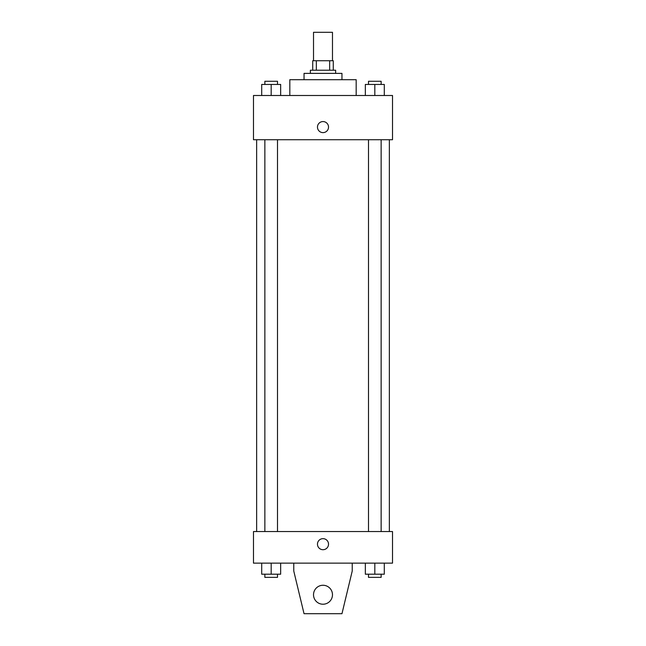 <?xml version="1.0" encoding="UTF-8"?>
<svg xmlns="http://www.w3.org/2000/svg" width="646" height="646" viewBox="0 0 646 646"><rect width="100%" height="100%" fill="white"/><g stroke="black" fill="none" stroke-linecap="round" stroke-linejoin="round"><path stroke-width="0.97" d="M332.48 60.74L332.48 32.3L313.52 32.3L313.52 60.74M316.346 70.22L316.346 60.74L312.729 60.74L312.729 70.22L312.729 60.74M316.346 60.74L333.271 60.74L333.271 70.22M329.654 70.22L329.654 60.74M310.363 73.378L310.363 70.22L335.637 70.22L335.637 73.378M304.04 79.7L304.04 73.378L341.96 73.378L341.96 79.7M289.82 95.495L289.82 79.7L356.18 79.7L356.18 95.495M253.482 95.495L392.518 95.495L392.518 139.73L253.482 139.73L253.482 95.495M323 132.624A5.531 5.531 0 0 1 318.212 124.331A5.531 5.531 0 0 1 327.788 124.331A5.531 5.531 0 0 1 323 132.624M253.482 531.545L392.518 531.545L392.518 563.142L253.482 563.142L253.482 531.545M317.469 544.182A5.531 5.531 0 0 1 325.762 539.394A5.531 5.531 0 0 1 325.762 548.971A5.531 5.531 0 0 1 317.469 544.182M352.231 563.142L352.231 571.04L341.96 613.7L304.04 613.7L293.769 571.04L293.769 563.142M313.52 594.74A9.48 9.48 0 0 1 327.74 586.536A9.48 9.48 0 0 1 327.74 602.952A9.48 9.48 0 0 1 313.52 594.74M365.337 95.495L365.337 84.44L384.297 84.44L384.297 95.495L384.297 84.44M374.817 95.495L374.817 84.44M381.14 84.44L381.14 81.275L368.503 81.275L368.503 84.44M261.703 95.495L261.703 84.44L280.663 84.44L280.663 95.495L280.663 84.44M271.183 95.495L271.183 84.44M277.497 84.44L277.497 81.275L264.86 81.275L264.86 84.44M365.337 563.142L365.337 574.205L384.297 574.205L384.297 563.142L384.297 574.205M374.817 574.205L374.817 563.142M381.14 574.205L381.14 577.362L368.503 577.362L368.503 574.205M261.703 563.142L261.703 574.205L280.663 574.205L280.663 563.142L280.663 574.205M271.183 574.205L271.183 563.142M277.497 574.205L277.497 577.362L264.86 577.362L264.86 574.205M389.352 531.545L389.352 139.73M256.648 531.545L256.648 139.73M368.503 139.73L368.503 531.545M381.14 139.73L381.14 531.545M277.497 531.545L277.497 139.73M264.86 531.545L264.86 139.73"/></g></svg>
